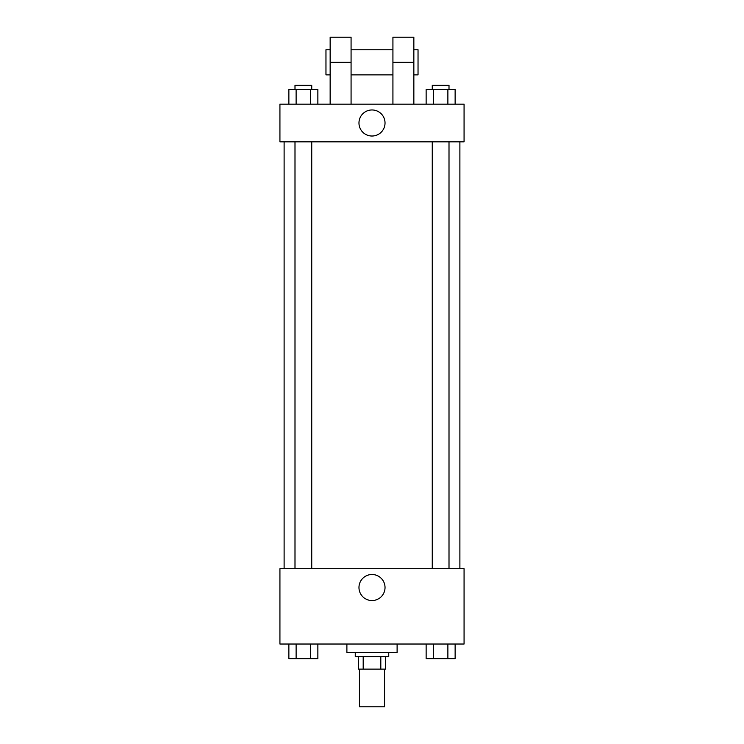 <?xml version="1.0" encoding="UTF-8"?>
<svg xmlns="http://www.w3.org/2000/svg" width="744" height="744" viewBox="0 0 744 744"><rect width="100%" height="100%" fill="white"/><g stroke="black" fill="none" stroke-linecap="round" stroke-linejoin="round"><path stroke-width="1.12" d="M359.445 669.135L359.445 706.8L384.555 706.8L384.555 669.135M380.807 656.58L380.807 669.135L358.403 669.135L358.403 656.58M380.807 669.135L385.597 669.135L385.597 656.58L385.597 669.135M388.74 652.395L388.74 656.58L355.26 656.58L355.26 652.395M363.193 656.58L363.193 669.135M346.89 644.025L346.89 652.395L397.11 652.395L397.11 644.025M464.07 644.025L279.93 644.025L279.93 568.695L464.07 568.695L464.07 644.025M385.029 587.528A13.029 13.029 0 0 1 365.481 598.808A13.029 13.029 0 0 1 365.481 576.247A13.029 13.029 0 0 1 385.029 587.528M459.885 141.825L459.885 568.695M432.264 568.695L432.264 141.825M311.736 141.825L311.736 568.695M464.07 141.825L279.93 141.825L279.93 104.16L464.07 104.16L464.07 141.825L279.93 141.825M455.133 644.025L455.133 658.673L426.135 658.673L426.135 644.025M447.879 644.025L447.879 658.673M433.389 644.025L433.389 658.673M449.004 658.673L432.264 658.673M317.865 644.025L317.865 658.673L288.867 658.673L288.867 644.025M310.611 644.025L310.611 658.673M296.121 644.025L296.121 658.673M311.736 658.673L294.996 658.673M455.133 104.16L455.133 89.513L426.135 89.513L426.135 104.16M447.879 89.513L447.879 104.16M433.389 89.513L433.389 104.16M432.264 89.513L432.264 85.328L449.004 85.328L449.004 89.513M317.865 104.16L317.865 89.513L288.867 89.513L288.867 104.16M310.611 89.513L310.611 104.16M296.121 89.513L296.121 104.16M294.996 89.513L294.996 85.328L311.736 85.328L311.736 89.513M358.971 122.993A13.029 13.029 0 0 1 378.519 111.712A13.029 13.029 0 0 1 378.519 134.273A13.029 13.029 0 0 1 358.971 122.993M392.925 104.16L392.925 62.31L413.85 62.31L413.85 37.2L392.925 37.2L392.925 62.31M392.925 49.755L351.075 49.755M330.15 104.16L330.15 62.31L351.075 62.31L351.075 104.16M351.075 62.31L351.075 37.2L330.15 37.2L330.15 62.31M413.85 104.16L413.85 62.31M413.85 74.865L418.035 74.865L418.035 49.755L413.85 49.755M330.15 49.755L325.965 49.755L325.965 74.865L330.15 74.865M284.115 141.825L284.115 568.695M449.004 568.695L449.004 141.825M294.996 141.825L294.996 568.695M392.925 74.865L351.075 74.865"/></g></svg>
